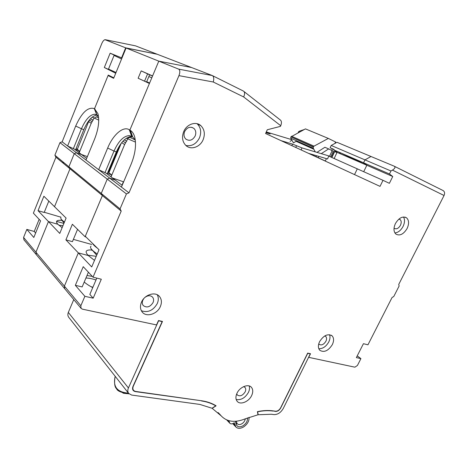 <?xml version="1.0" encoding="UTF-8"?>
<svg xmlns="http://www.w3.org/2000/svg" width="468" height="468" viewBox="0 0 468 468"><rect width="100%" height="100%" fill="white"/><g stroke="black" fill="none" stroke-linecap="round" stroke-linejoin="round"><path stroke-width="0.7" d="M272.99 411.056C268.263 410.389 263.145 410.635 257.628 411.787L258.184 414.742L271.417 414.25L273.996 414.601C277.758 414.666 280.864 412.583 283.315 408.371L310.296 353.878L307.728 353.317L280.706 407.985C279.349 410.313 277.635 411.46 275.564 411.419L272.762 410.834M215.227 405.282L215.754 405.85L212.027 408.254L199.883 404.428L131.643 395.062L128.665 393.418C127.606 391.915 127.524 390.096 128.425 387.96L68.322 312.419L73.768 299.573M153.644 341.014L153.352 341.19M96.829 114.882L94.249 108.564L94.518 108.722L108.061 75.553L113.648 78.314L126.073 48.005L158.792 61.144L152.586 75.939L141.19 70.89L147.595 73.885L144.548 81.18L138.13 78.238L149.421 83.479L129.864 130.081L132.204 136.714L132.754 137.054L130.414 130.414L129.32 129.753C123.219 125.798 113.045 134.726 107.669 148.046L98.66 169.703L85.983 160.021L94.612 139.06C98.514 128.987 99.62 120.528 97.929 113.683L94.518 108.728L96.835 114.888L94.899 108.956M149.462 83.38L144.565 81.139M149.602 74.775L146.554 82.046M126.073 48.005L157.242 54.259L212.296 75.553C213.829 76.541 214.151 78.694 213.268 82.005L178.946 75.641L128.975 192.851L126.424 193.91L120.042 208.898L121.206 211.086L93.027 277.179L101.31 279.221L93.179 298.18L84.872 296.303L80.847 305.744L64.391 286.118L64.719 288.721L64.391 286.118L35.948 252.199L48.456 221.569L57.827 224.26L62.127 227.694M141.19 70.89L138.13 78.238M98.502 116.462L97.198 115.11M85.983 160.021L76.53 152.796L74.248 153.668L126.424 193.91M122.177 185.316L115.227 180.051L109.705 178.132L98.66 169.703L106.002 173.078L115.181 180.034L109.705 178.132L107.248 179.115L101.252 193.436M104.961 172.71L114.011 151.047L107.669 148.046M129.32 129.753L131.66 136.381L129.133 135.603C123.476 136.071 118.439 141.219 114.011 151.047L116.339 151.924C120.762 142.12 125.81 136.989 131.479 136.533L131.988 136.58M131.66 136.381L132.204 136.714L129.864 130.081L158.792 61.144L191.547 67.527L158.792 61.144L178.647 69.124L212.296 75.553M23.938 239.815L23.581 237.446L35.948 252.199L36.299 254.639L35.948 252.199L48.456 221.569L59.764 233.427L66.093 218.076L43.869 196.232L38.043 210.653L48.456 221.569L57.862 224.271C55.165 221.2 56.529 219.913 61.946 220.41M123.406 181.789L121.972 185.164M108.301 172.353L119.276 146.145M110.869 176.769L111.665 174.88L107.909 172.06M111.665 174.88L107.365 173.371L116.339 151.924M73.377 239.382L91.699 244.466M94.495 260.413L88.3 255.546L78.332 252.895L64.391 286.118L78.332 252.895L65.9 239.862L72.376 224.248L85.1 236.755L86.036 237.024M92.032 249.988C85.738 249.619 84.492 251.468 88.3 255.546L78.332 252.895L91.722 266.941L99.023 249.76L85.293 236.293L102.393 195.554L85.1 236.755M70.001 168.784L54.522 206.704L69.995 168.802L63.783 163.671L62.712 161.671L68.907 166.766L74.248 153.668L68.89 166.819L70.001 168.784L102.369 195.507M68.89 166.819L101.246 193.436L107.248 179.115L109.705 178.132L121.428 187.083L131.134 164.18C135.234 153.954 136.445 145.004 134.772 137.317C133.895 133.959 132.444 131.66 130.414 130.414M77.559 229.343L72.429 241.658L65.9 239.862M92.29 250.333L90.769 249.918M201.304 400.719L135.328 391.605C132.789 390.955 132.011 389.218 132.994 386.398L162.156 321.639L158.418 320.703M158.57 320.855L128.425 387.96M86.644 158.418L81.689 154.662L76.53 152.796L62.15 141.822L59.951 142.641L74.248 153.668L76.53 152.796L81.689 154.662L74.324 149.081L67.608 145.987L75.687 126.05L81.461 128.776L73.341 148.725M132.538 388.639L132.871 388.809M201.521 400.959C206.897 401.737 211.647 403.369 215.754 405.85M147.595 73.885L152.527 76.073M96.004 279.958C91.956 278.676 88.598 278.039 85.936 278.033M96.232 256.318L87.949 255.195M87.013 275.488L92.313 276.412M128.665 393.418L68.732 317.304C67.731 315.9 67.597 314.274 68.322 312.419M331.18 145.46L364.976 159.886L371.001 156.499L336.989 142.301L331.18 145.46L330.104 147.742L334.064 149.45L333.836 149.935L363.572 162.788L364.976 159.886L371.001 156.499L394.12 166.152C395.641 167.082 395.086 168.404 392.453 170.118L390.967 170.978L389.481 173.991L392.746 176.512L389.382 183.327L383.005 180.32L380.028 186.375L265.578 133.515L267.286 129.759L280.437 126.372L280.736 125.728L243.652 96.946C244.992 93.986 244.899 92.015 243.366 91.038L212.554 75.681M390.967 170.978L364.976 159.886L363.572 162.788L366.836 165.262L363.706 171.703L366.836 165.262L337.083 152.352L334.152 158.512M328.7 156.084L357.306 168.849L354.528 174.599L357.306 168.849L383.005 180.32M326.418 158.634L325.26 161.08M337.083 152.352L333.836 149.935M339.821 152.521L339.417 153.369M360.834 162.531L341.927 153.434M333.988 149.608L330.104 147.742M309.951 353.597L310.296 353.878M56.546 221.393L63.894 223.411M62.94 225.728L58.798 225.196M151.79 77.834L148.871 76.524M146.706 81.684L149.614 83.023M78.671 152.375L79.273 150.901L75.681 149.596L83.801 129.677C87.855 120.44 92.278 115.59 97.069 115.122L97.233 115.134M96.578 114.724L94.823 114.215C89.973 114.66 85.515 119.516 81.461 128.776L83.801 129.677M304.089 129.589L299.596 131.104L298.678 131.59L299.567 131.97M59.951 142.641L54.885 155.224L62.706 161.659M63.783 163.671L55.949 157.201L33.386 213.145L40.564 220.849L33.813 237.475L26.822 229.414L23.581 237.446M26.822 229.414L34.24 231.449L39.154 219.334M55.949 157.201L54.885 155.224M157.084 54.224L125.664 47.841L104.931 39.681C103.814 40.032 102.773 41.295 101.819 43.471L62.15 141.822M298.157 132.713L298.678 131.59M79.273 150.901L76.12 148.526M94.249 108.564C87.914 106.78 81.724 112.612 75.687 126.05M94.518 108.722L108.248 75.085L113.841 77.84L115.725 73.248L104.323 67.515L108.389 69.358L114.21 55.089L110.15 53.182L104.323 67.515M125.664 47.841L121.569 57.833L110.15 53.182M121.967 58.02L121.569 57.833M60.606 217.088L44.267 212.267M38.043 210.653L44.191 212.46L48.807 201.088M69.995 168.802L69.744 168.334M34.24 231.449L35.627 233.017M105.44 39.721L135.299 45.805M135.533 45.858L156.815 54.089M114.057 55.452L121.569 58.986M116.035 72.493L108.506 69.077M243.617 386.638L245.027 387.451C245.916 388.586 245.957 390.055 245.144 391.868C242.611 395.665 240.002 396.706 237.317 394.992L236.726 393.84M183.731 131.561C186.738 124.114 195.946 121.013 200.848 125.664C204.516 129.402 205.271 134.105 203.106 139.774C200.076 147.186 190.821 150.316 185.866 145.46C182.35 141.786 181.642 137.153 183.731 131.561M319.609 341.617C323.68 335.31 327.852 333.397 332.116 335.866C333.965 337.978 334.041 340.897 332.339 344.612C328.273 350.906 324.09 352.802 319.802 350.286C318 348.198 317.936 345.308 319.609 341.617M395.419 223.564C398.97 217.766 402.702 215.865 406.61 217.872C409.032 220.288 409.202 223.821 407.119 228.483C403.562 234.275 399.824 236.147 395.899 234.099C393.535 231.713 393.372 228.203 395.419 223.564M141.482 302.182C139.903 306.078 140.166 309.389 142.278 312.115C146.449 317.526 157.266 314.122 160.343 306.575C161.975 302.62 161.688 299.257 159.477 296.484C155.353 291.242 144.559 294.577 141.482 302.182M394.389 166.286L442.927 190.47C444.647 191.476 445.021 193.149 444.05 195.495L398.736 284.421L399.116 286.018L393.752 296.542L392.09 297.455L367.953 344.811L363.425 343.699L356.359 357.599L360.916 358.628L357.435 365.461L354.873 367.181L308.728 357.353L310.524 353.726L307.675 353.106L280.648 407.786C279.291 410.12 277.577 411.261 275.506 411.22L273.078 410.875C268.263 410.196 263.039 410.459 257.412 411.659L257.997 414.777L245.419 418.766C235.094 422.961 227.015 421.984 221.165 415.841L212.185 408.336L216.111 405.809C211.934 403.24 207.102 401.562 201.609 400.766L135.621 391.429C133.082 390.78 132.304 389.043 133.286 386.217L162.472 321.422L158.488 320.551L156.517 324.938L82.432 309.161L81.069 308.336L80.847 305.744M251.661 395.519C248.853 401.766 240.254 405.265 237.182 401.316C235.579 399.251 235.515 396.56 236.995 393.237C239.809 386.937 248.409 383.491 251.445 387.346C253.1 389.44 253.17 392.161 251.661 395.519M199.345 124.909L199.128 124.476M132.836 387.966L132.596 387.668M96.794 278.109L89.833 294.395L93.179 298.18M92.734 287.604C89.113 285.72 86.276 283.865 84.228 282.046M88.399 272.218L82.157 286.925L75.348 285.328L84.872 296.303M145.074 297.303C147.999 295.285 150.497 295.232 152.568 297.151C153.756 298.648 153.913 300.456 153.042 302.585C150.088 307.078 146.835 308.079 143.284 305.575C142.126 304.095 141.974 302.299 142.834 300.187L143.834 298.543M394.91 232.959C398.18 232.567 400.895 230.396 403.065 226.448C404.808 222.709 404.955 219.55 403.51 216.976M318.813 348.748C322.797 348.83 326.12 346.554 328.782 341.915C330.086 339.183 330.338 336.773 329.536 334.684M93.027 277.179L83.234 266.672L75.348 285.328M120.042 208.898L101.246 193.436L102.393 195.554L121.206 211.086M178.946 75.641C180.174 72.283 180.075 70.106 178.647 69.124M128.975 192.851L121.428 187.083M360.916 358.628L357.23 355.885M185.872 145.466C191.716 146.548 196.25 144.004 199.479 137.849C201.614 132.216 200.86 127.548 197.198 123.827L197.04 123.692M398.859 219.112L400.14 219.603C401.45 220.908 401.544 222.821 400.427 225.336C398.508 228.466 396.484 229.478 394.354 228.372L394.044 228.068M324.769 335.936L325.786 336.51C326.787 337.656 326.828 339.23 325.915 341.236C323.716 344.641 321.457 345.659 319.129 344.302L318.761 343.816M135.275 139.938L132.754 137.054M244.126 91.634L280.034 119.767C281.619 120.802 281.853 122.786 280.736 125.728M366.836 165.262L392.746 176.512M389.481 173.991L363.572 162.788M184.655 131.555C187.218 127.232 190.306 126.184 193.922 128.413C195.887 130.426 196.297 132.959 195.144 136.007C192.564 140.336 189.464 141.365 185.837 139.09C183.912 137.095 183.52 134.585 184.655 131.555M236.205 399.537C241.09 400.292 245.168 397.911 248.444 392.389C249.555 390.019 249.801 387.873 249.192 385.948M141.354 310.729C147.824 312.963 153.124 310.582 157.266 303.58C158.64 300.333 158.64 297.402 157.26 294.776M131.555 136.317L130.917 137.826L130.338 137.615C129.074 137.463 128.179 137.937 127.653 139.037L124.623 144.559L111.045 176.898M121.259 143.226L108.88 172.786M112.466 177.975L123.64 181.871M130.917 137.826L135.281 140.008M363.975 163.905L364.262 163.314M355.639 160.033L355.493 160.343M342.02 153.475L366.538 165.14M309.026 153.51L323.394 160.167L308.781 153.44M325.289 161.015L323.523 160.191L325.301 160.998M325.307 160.974L309.108 153.533M308.722 153.422L325.272 161.05L308.652 153.405M334.924 143.424L335.603 141.997L328.337 138.423L305.44 128.875L290.903 136.884L313.39 146.829L314.01 146.151L291.5 136.229M336.153 142.758L335.416 142.395M290.072 141.365L291.927 140.201M333.345 151.199L328.653 148.906L321.259 153.656M318.837 156.4L318.222 157.704M331.648 150.339L332.362 148.83M340.049 153.639L340.452 152.796M331.859 157.494L334.661 151.603L336.983 152.562M290.809 137.083L290.803 138.247L313.267 148.239L313.297 147.04L290.903 136.884M290.803 138.247L293.483 142.904L296.706 140.874M328.337 138.423L314.01 146.151M313.267 148.239L315.292 151.878M328.653 148.906L324.897 147.274L316.947 152.369M334.661 151.603L334.269 151.462L331.484 157.324M97.578 115.409L96.899 117.07L96.431 116.901L93.98 118.217L91.231 123.289L79.18 152.755M93.126 120.299L90.529 118.644L88.645 121.61L77.302 149.415M81.426 154.458L87.387 156.61M96.899 117.07L98.654 117.942M232.736 423.628L235.837 426.933L234.316 422.768L233.567 423.218C231.952 424.113 230.689 424.102 229.77 423.189L228.887 420.691M235.392 421.305L235.533 421.826L235.568 421.294M247.449 417.918C247.707 420.913 246.256 423.522 243.097 425.745C239.663 427.53 237.381 427.103 236.264 424.476L235.533 421.826L236.551 421.212M236.264 424.476L236.761 422.762L237.253 423.715C238.387 424.839 239.949 424.845 241.944 423.733C243.881 422.44 244.998 420.802 245.29 418.825M236.761 422.762L236.363 421.323M235.837 426.933C237.709 428.787 240.289 428.793 243.576 426.956C247.467 424.236 249.286 421.019 249.04 417.31M122.622 392.798L123.534 393.278L127.278 393.664M115.216 376.336L115.058 376.898M123.739 393.12L128.285 393.711L127.951 393.085L128.431 393.12M128.285 393.711L128.916 393.717M115.257 376.389L115.099 376.746C112.882 386.685 117.17 392.137 127.951 393.085L128.115 392.722M308.599 153.387L327.594 158.98L328.77 155.897L301.948 147.894L292.5 144.085L281.005 140.64M296.028 141.295L313.823 149.233M266.286 131.953L291.582 139.604M265.959 132.678L270.188 133.959L266.204 132.14M291.915 145.683L292.5 144.085M64.414 222.154L61.01 219.147L60.782 216.924M65.344 217.339L62.379 214.426M94.571 245.396L94.062 245.39M96.543 247.332L95.571 246.753M97.245 253.943C94.401 252.1 92.436 250.468 91.348 249.046C90.371 247.73 90.254 246.759 91.003 246.127M97.315 248.081C94.793 246.273 93.237 244.746 92.646 243.506M91.032 286.691L92.892 287.241M444.05 195.495L392.453 170.118M243.652 96.946L213.268 82.005M220.995 415.637L218.258 412.694M124.623 144.559L121.703 142.664M126.366 138.224L135.48 142.108M122.961 141.19L125.664 142.927M124.353 139.803L126.705 141.301M315.953 156.739L316.444 155.698M310.366 146.946L310.079 147.56M303.861 144.787L304.147 144.185M299.953 142.319L299.672 142.921M329.443 156.411L332.198 150.608M91.231 123.289L88.645 121.61M92.225 117.111L98.73 120.118M89.587 120.124L92.178 121.797M227.249 420.159L229.379 422.44M235.035 425.377L233.199 423.423M266.467 132.83L266.637 132.35M301.181 149.959L301.948 147.894M295.805 147.478L296.402 145.858M23.856 239.715L81.069 308.336M131.479 136.533L129.133 135.603M94.823 114.215L97.057 115.116M220.674 415.245L218.626 413.045M221.165 415.841L218.1 412.548M152.094 296.689L152.568 297.151M191.804 127.319L193.922 128.413M325.318 336.159L325.786 336.51M399.28 219.182L400.14 219.603M197.198 123.827L200.848 125.664M331.239 335.211L332.116 335.866M405.007 217.088L406.61 217.872M158.541 295.589L159.477 296.484M251.445 387.346L250.918 386.843M130.338 137.615L131.139 137.937M333.351 151.187L330.619 156.938M96.431 116.901L97.087 117.164M226.752 419.96L229.77 423.189M115.081 376.781L115.198 376.377M129.045 393.845L128.004 393.699C121.083 392.558 117.292 390.926 116.626 388.809C114.642 387.13 114.122 383.14 115.064 376.851M61.01 219.147L64.087 222.944M91.348 249.046L96.706 255.212"/></g></svg>
